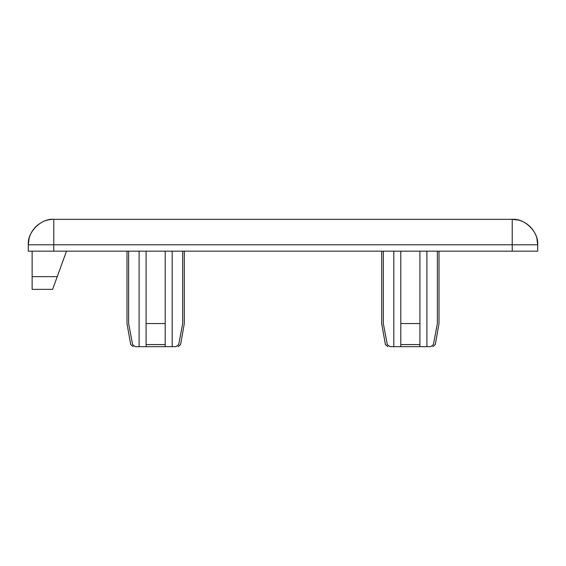 <?xml version="1.0" encoding="UTF-8"?>
<svg xmlns="http://www.w3.org/2000/svg" width="566" height="566" viewBox="0 0 566 566"><rect width="100%" height="100%" fill="white"/><g stroke="black" fill="none" stroke-linecap="round" stroke-linejoin="round"><path stroke-width="0.85" d="M29.043 238.689L28.3 244.795L28.3 251.162L53.77 251.162L53.77 244.795L28.3 244.795C27.161 232.194 41.169 218.186 53.77 219.325L53.77 244.795L512.23 244.795L512.23 219.325C524.831 218.186 538.839 232.194 537.7 244.795L512.23 244.795L512.23 251.162L537.7 251.162L537.7 244.795L536.936 238.611M534.955 233.284L534.566 232.562M530.972 227.546L530.406 226.952M532.521 229.4L530.328 226.874M529.932 226.485L529.019 225.643M528.991 225.615L530.186 226.733M525.581 223.103L524.873 222.686M522.609 221.532L521.442 221.051M520.479 220.698L518.76 220.174M518.336 220.068L512.23 219.325L53.77 219.325C40.872 218.766 27.769 230.97 28.3 244.795L28.3 244.795M48.237 219.933L47.586 220.089M42.259 222.07L41.537 222.459M36.521 226.053L35.927 226.619M38.375 224.504L35.849 226.697M35.46 227.093L34.618 228.006M34.59 228.034L35.708 226.839M32.078 231.444L31.661 232.152M30.507 234.416L30.026 235.583M29.673 236.546L29.149 238.265M512.23 251.162L53.77 251.162M32.12 251.162L32.12 289.368L52.603 289.368L66.505 251.162M437.362 251.162L437.362 323.561L433.4 344.574L430.655 346.675C433.485 346.675 433.485 346.675 430.655 346.675L419.901 346.675L419.901 323.561L400.799 323.561L400.799 346.675L419.901 346.675M426.891 251.162L426.891 346.675L430.655 346.675C433.485 346.675 433.485 346.675 430.655 346.675L426.891 346.675M437.362 323.561C439.541 323.561 439.541 323.561 437.362 323.561M400.799 346.675L390.045 346.675C387.215 346.675 387.215 346.675 390.045 346.675L387.3 344.574L383.338 323.561C381.159 323.561 381.159 323.561 383.338 323.561L383.338 251.162M400.799 251.162L400.799 323.561M419.901 251.162L419.901 323.561M393.809 251.162L393.809 346.675L390.045 346.675C387.215 346.675 387.215 346.675 390.045 346.675M139.109 251.162L139.109 346.675L135.345 346.675C132.515 346.675 132.515 346.675 135.345 346.675L139.109 346.675L135.345 346.675C132.515 346.675 132.515 346.675 135.345 346.675L132.6 344.574C130.081 344.574 130.081 344.574 132.6 344.574L128.638 323.561C126.459 323.561 126.459 323.561 128.638 323.561L128.638 251.162M165.201 251.162L165.201 346.675L175.955 346.675C178.785 346.675 178.785 346.675 175.955 346.675L178.7 344.574L182.662 323.561C184.841 323.561 184.841 323.561 182.662 323.561L182.662 251.162M165.201 346.675L146.099 346.675L146.099 323.561L165.201 323.561M139.109 346.675L146.099 346.675M146.099 251.162L146.099 323.561M172.191 251.162L172.191 346.675L175.955 346.675C178.785 346.675 178.785 346.675 175.955 346.675M57.237 276.632L32.12 276.632M433.4 344.574C435.919 344.574 435.919 344.574 433.4 344.574M387.3 344.574C384.781 344.574 384.781 344.574 387.3 344.574M419.901 344.574L400.799 344.574M178.7 344.574C181.219 344.574 181.219 344.574 178.7 344.574M146.099 344.574L165.201 344.574M537.7 244.795C538.259 231.897 526.055 218.794 512.23 219.325L512.23 219.325M537.233 239.92L537.092 239.262M527.066 224.094L524.724 222.601M522.842 221.639L521.866 221.214M520.048 220.556L517.855 219.955M516.482 219.679L515.499 219.537M51.598 219.417L48.966 219.785M48.103 219.962L47.013 220.238M33.069 229.959L31.576 232.301M30.614 234.183L30.189 235.159M28.654 240.543L28.512 241.526M439.004 251.162L439.004 323.561L435.296 344.574L432.792 346.675M381.696 251.162L381.696 323.561L385.404 344.574L387.908 346.675M126.996 251.162L126.996 323.561L130.704 344.574L133.208 346.675M184.304 251.162L184.304 323.561L180.596 344.574L178.092 346.675"/></g></svg>
